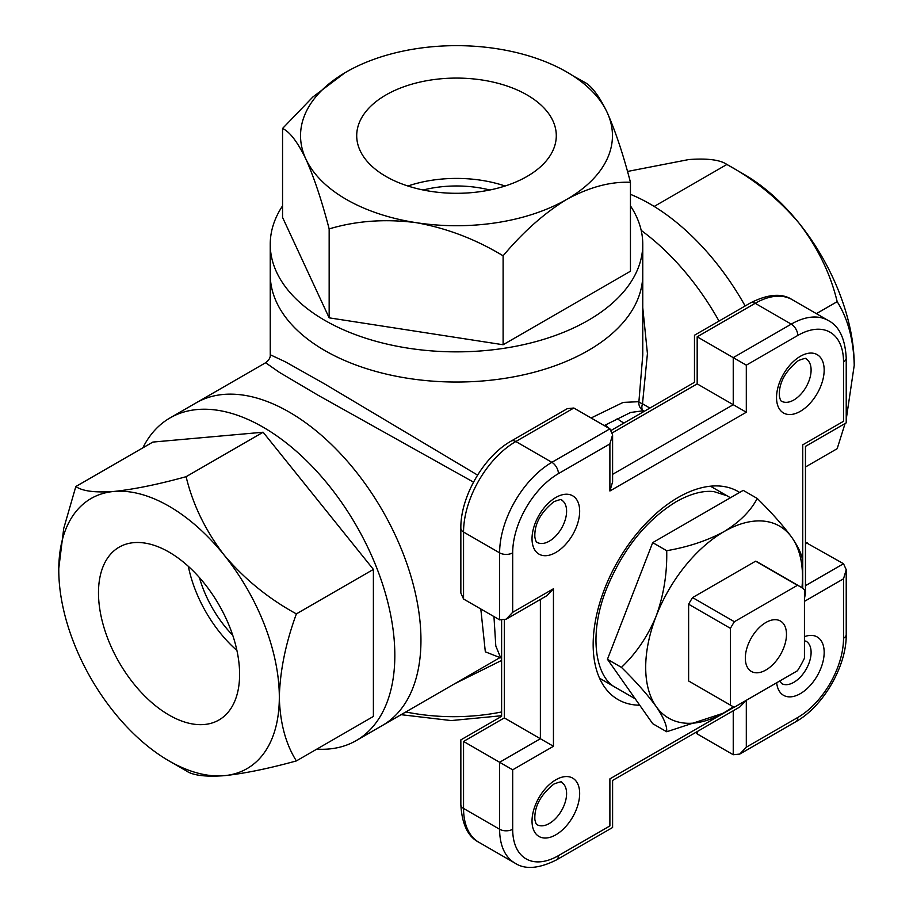 <?xml version="1.0" encoding="UTF-8"?>
<svg xmlns="http://www.w3.org/2000/svg" width="913" height="913" viewBox="0 0 913 913"><rect width="100%" height="100%" fill="white"/><g stroke="black" fill="none" stroke-linecap="round" stroke-linejoin="round"><path stroke-width="1.37" d="M493.956 616.572L495.805 645.97L500.689 657.851L499.091 657.406L499.833 657.212M501.614 660.419L454.663 683.746M316.8 749.128A186.263 107.54 -120 0 0 356.253 740.569L382.387 725.481A186.263 107.54 -120 0 0 410.93 576.229A186.263 107.54 -120 0 0 289.25 412.094A186.263 107.54 -120 0 0 196.124 402.861L265.66 362.723M499.662 657.463L485.328 651.825L480.809 608.982M473.505 482.132L318.26 395.34L279.492 372.424L265.615 362.746C269.015 360.156 270.556 357.485 270.248 354.746L285.564 361.913L324.8 384.031L477.579 475.08M719.022 321.068A186.263 107.54 -120 0 0 641.188 230.384A186.263 107.54 60 0 1 719.022 321.068M642.763 307.715L647.431 353.593L642.501 403.751L649.862 408.077M282.551 205.87A186.263 107.54 0 0 0 270.237 244.319L270.237 274.493A186.263 107.54 0 0 0 324.8 350.535A186.263 107.54 0 0 0 527.782 373.851A186.263 107.54 0 0 0 642.763 274.493L642.763 355.077L638.906 401.686A9.244 2.248 -170.8 0 0 642.501 403.751A9.244 4.588 -60 0 0 643.334 410.759L643.334 410.759A9.244 9.084 120 0 1 638.906 401.686L623.123 402.416L591.088 417.983M623.91 423.05A63.568 36.703 60 0 1 623.75 422.959A63.568 36.703 60 0 1 617.211 418.633M644.258 411.307L643.334 410.759L630.609 412.471L604.235 425.572M805.46 542.299L843.521 563.72L846.225 569.701L843.521 578.808L804.444 601.37M802.755 588.371L802.755 444.836C806.27 446.868 806.27 446.868 802.755 444.836L843.521 421.292C847.036 423.335 847.036 423.335 843.521 421.292L843.521 361.856A9.244 5.33 180 0 0 846.225 358.079L846.225 422.856L805.46 446.389L805.46 593.233L804.444 598.688M611.39 430.24A83.083 47.967 60 0 0 611.425 430.263L694.473 382.319L694.473 335.242L750.566 302.854A9.244 5.33 60 0 1 755.188 303.31L697.178 336.806C693.652 334.774 693.652 334.774 697.178 336.806L746.309 365.166L746.309 412.242L609.895 491L609.895 443.923L558.414 473.642A64.675 37.342 120 0 0 512.684 552.856L512.684 612.303L506.156 619.197L499.616 619.847L499.616 552.856A9.244 5.33 0 0 0 512.684 552.856M697.178 336.806L697.178 383.882C693.652 381.839 693.652 381.839 697.178 383.882L746.309 412.242M460.848 528.262A9.244 5.33 0 0 0 463.553 532.039L463.553 599.019L460.848 593.039L460.848 528.262C460.357 496.82 483.719 456.352 511.2 441.059L567.304 408.659L573.832 408.02L609.895 428.836L612.6 434.816L612.6 481.893L609.895 491M612.6 434.816L609.895 443.923M512.684 612.303L553.449 588.759L546.921 595.664L506.156 619.197M553.449 588.759L553.449 746.275L540.382 738.731L540.382 599.43M553.449 746.275L512.684 769.819L499.616 762.275L540.382 738.731L504.318 717.915C500.792 715.883 500.792 715.883 504.318 717.915L463.553 741.447C460.026 739.416 460.026 739.416 463.553 741.447L499.616 762.275L499.616 829.255A9.244 5.33 180 0 0 512.684 829.255A64.675 37.342 120 0 0 558.414 855.664A9.244 5.33 60 0 1 556.496 859.886L612.6 827.498L612.6 780.432L739.77 707.004L746.149 700.385M558.414 855.664L609.895 825.934C613.422 827.977 613.422 827.977 609.895 825.934L609.895 778.869C613.422 780.9 613.422 780.9 609.895 778.869L734.212 707.096M746.309 700.294L746.309 747.188L739.77 754.081L733.242 754.731L733.242 710.782M697.178 731.598L697.178 733.904L695.66 732.477M463.553 599.019L499.616 619.847M697.178 733.904L733.242 754.731M356.253 740.569A186.263 107.54 -120 0 0 384.807 591.316A186.263 107.54 -120 0 0 263.127 427.181A186.263 107.54 -120 0 0 169.989 417.949A186.263 107.54 -120 0 0 142.85 447.849M500.027 657.554L382.387 725.481A186.263 107.54 -120 0 0 410.93 576.229A186.263 107.54 -120 0 0 289.25 412.094A186.263 107.54 -120 0 0 196.124 402.861L169.989 417.949M199.422 577.575A83.083 47.967 -120 0 0 232.735 635.265M169.042 552.103A99.779 57.61 -120 0 0 120.219 546.567A99.779 57.61 -120 0 0 103.58 626.158A99.779 57.61 -120 0 0 169.042 715.05A99.779 57.61 -120 0 0 219.987 719.364A99.779 57.61 -120 0 0 233.945 639.066A99.779 57.61 -120 0 0 169.042 552.103M188.34 566.345A96.185 55.533 -120 0 0 236.912 650.49M169.042 760.917A155.952 90.045 -120 0 0 224.187 775.685A155.952 90.045 -120 0 0 279.321 697.247A155.952 90.045 -120 0 0 224.187 555.127A155.952 90.045 -120 0 0 113.908 491.456A155.952 90.045 -120 0 0 58.774 569.906A155.952 90.045 -120 0 0 113.908 712.014A155.952 90.045 -120 0 0 169.042 760.917L186.104 770.766C192.609 775.388 205.299 777.031 224.187 775.685C244.205 773.585 268.274 768.655 296.383 760.917L373.394 716.443L373.394 569.415L263.127 432.226L152.848 442.075L75.825 486.538L63.716 528.479L58.774 568.422M296.383 760.917C285.689 744.015 280.006 722.799 279.321 697.247C280.006 670.838 285.701 643.049 296.383 613.878L373.394 569.415M296.383 613.878C268.559 598.677 244.49 579.093 224.187 555.127C205.471 530.658 192.78 504.512 186.104 476.689L263.127 432.226M186.104 476.689C158.28 484.381 134.211 489.3 113.908 491.456C95.192 492.815 82.501 491.171 75.825 486.538M630.449 194.332A186.263 107.54 60 0 1 649.873 203.884A186.263 107.54 60 0 1 745.156 305.981M609.393 428.551A83.083 47.967 60 0 1 605.41 424.91M627.482 171.461L688.813 159.547C707.529 158.189 720.22 159.832 726.896 164.466L743.958 174.315A155.952 90.045 60 0 1 799.092 223.206A155.952 90.045 60 0 1 854.226 365.326L846.225 419.352M654.176 206.452L726.896 164.466C754.72 179.667 778.789 199.251 799.092 223.206C817.808 247.674 830.499 273.832 837.175 301.655L816.393 313.65M837.175 301.655C847.857 318.546 853.552 339.773 854.226 365.326M845.084 423.518L837.175 448.694L805.46 467M270.237 244.319A186.263 107.54 0 0 0 324.8 320.36A186.263 107.54 0 0 0 527.782 343.676A186.263 107.54 0 0 0 642.763 244.319A186.263 107.54 0 0 0 630.449 205.87M270.248 354.746L270.237 274.493A186.263 107.54 0 0 0 324.8 350.535A186.263 107.54 0 0 0 527.782 373.851A186.263 107.54 0 0 0 642.763 274.493L642.763 244.319M489.802 189.995A83.083 47.967 0 0 0 423.198 189.995M527.063 94.952A99.779 57.61 0 0 0 417.344 82.706A99.779 57.61 0 0 0 356.732 136.916A99.779 57.61 0 0 0 385.937 176.426A99.779 57.61 0 0 0 493.705 189.151A99.779 57.61 0 0 0 556.268 136.916A99.779 57.61 0 0 0 527.063 94.952M505.083 186.012A96.185 55.533 0 0 0 407.917 186.012M346.221 199.354A155.952 90.045 0 0 0 416.134 222.658A155.952 90.045 0 0 0 566.779 199.354A155.952 90.045 0 0 0 607.145 112.39A155.952 90.045 0 0 0 496.866 48.72A155.952 90.045 0 0 0 346.221 72.024A155.952 90.045 0 0 0 305.855 158.999A155.952 90.045 0 0 0 346.221 199.354M344.966 72.755L312.874 96.972L282.551 128.482C289.809 131.803 297.581 141.972 305.855 158.999C314.038 177.384 321.81 200.689 329.159 228.912C356.241 220.786 385.229 218.698 416.134 222.658C446.685 228.136 475.673 239.195 503.109 255.811L503.109 344.749L630.449 271.229L630.449 182.303C623.191 154.354 615.419 131.05 607.145 112.39C598.962 95.5 591.19 85.331 583.841 81.873L573.033 75.847M282.551 128.482L282.551 217.408L329.159 317.838L503.109 344.749M329.159 228.912L329.159 317.838M503.109 255.811C523.081 231.948 544.308 213.128 566.779 199.354C589.296 187.142 610.523 181.459 630.449 182.303M765.904 670.005A29.102 16.799 120 0 0 784.918 644.361A29.102 16.799 120 0 0 780.455 621.045A29.102 16.799 120 0 0 765.904 622.483A29.102 16.799 120 0 0 746.891 648.127A29.102 16.799 120 0 0 751.353 671.443A29.102 16.799 120 0 0 765.904 670.005M801.945 587.778A110.872 64.013 120 0 0 802.493 576.845L802.493 562.842C803.029 557.192 799.526 548.793 791.982 537.643C783.571 526.071 771.987 513.003 757.231 498.452C750.657 511.018 739.621 522.053 724.089 531.583C707.621 540.53 688.493 546.91 666.707 550.71L652.704 542.63L607.442 659.289L652.704 723.678L666.707 731.758L722.776 713.384M757.231 498.452L743.228 490.361L652.704 542.63M666.707 550.71C667.232 573.25 663.74 595.025 656.196 616.047C647.785 636.258 636.201 653.377 621.445 667.369L607.442 659.289M802.493 576.845A110.872 64.013 120 0 0 791.982 537.643A110.872 64.013 120 0 0 724.089 531.583A110.872 64.013 120 0 0 656.196 616.047A110.872 64.013 120 0 0 656.196 706.571C663.683 717.607 667.186 726.006 666.707 731.758M621.445 667.369C636.064 681.771 647.648 694.839 656.196 706.571A110.872 64.013 120 0 0 724.089 712.631A110.872 64.013 120 0 0 733.299 706.696M688.619 680.961A68.737 39.681 120 0 0 689.726 681.634L731.53 705.772A68.737 39.681 120 0 0 734.383 707.176L797.426 670.781A68.737 39.681 120 0 0 804.444 658.205L804.444 589.798A68.737 39.681 120 0 0 800.279 586.717A68.737 39.681 120 0 0 797.426 585.324L734.383 621.719A68.737 39.681 120 0 0 730.434 628.349L730.434 705.098L688.619 680.961L688.619 604.212L730.434 628.349M800.279 586.717L758.463 562.579A68.737 39.681 120 0 0 755.61 561.187L692.579 597.581A68.737 39.681 120 0 0 688.619 604.212M734.383 621.719L692.579 597.581M730.434 705.098A68.737 39.681 120 0 0 731.53 705.772M755.61 561.187L797.426 585.324M549.318 541.158A24.446 14.117 120 0 0 565.284 519.623A24.446 14.117 120 0 0 561.541 500.027C562.351 498.955 559.817 499.514 553.94 501.694C540.564 512.455 534.208 524.302 534.87 537.243C535.657 540.793 536.399 542.505 537.095 542.368A24.446 14.117 120 0 0 549.318 541.158M555.846 552.468A33.678 19.447 -60 0 1 532.028 538.727A33.678 19.447 -60 0 1 555.846 497.471A33.678 19.447 -60 0 1 579.664 511.223A33.678 19.447 -60 0 1 555.846 552.468M639.705 705.201A120.105 69.342 -60 0 1 595.493 620.452A120.105 69.342 -60 0 1 678.097 497.482A120.105 69.342 -60 0 1 739.633 492.438M555.846 834.802A33.678 19.447 -60 0 1 532.028 821.049A33.678 19.447 -60 0 1 555.846 779.793A33.678 19.447 -60 0 1 579.664 793.545A33.678 19.447 -60 0 1 555.846 834.802M537.095 824.701A24.446 14.117 120 0 0 549.318 823.492A24.446 14.117 120 0 0 565.284 801.945A24.446 14.117 120 0 0 561.541 782.361C562.351 781.288 559.817 781.836 553.94 784.027C540.564 794.789 534.208 806.635 534.87 819.577C535.657 823.127 536.399 824.838 537.095 824.701M804.444 636.681A33.678 19.447 -60 0 1 824.085 654.804A33.678 19.447 -60 0 1 800.347 693.64A33.678 19.447 -60 0 1 776.678 682.764M779.896 680.904L781.596 683.54A24.446 14.117 120 0 0 793.819 682.319A24.446 14.117 120 0 0 809.785 660.784A24.446 14.117 120 0 0 806.042 641.2L804.444 640.858M800.347 411.307A33.678 19.447 -60 0 1 776.529 397.554A33.678 19.447 -60 0 1 800.347 356.31A33.678 19.447 -60 0 1 824.165 370.062A33.678 19.447 -60 0 1 800.347 411.307M781.596 401.206A24.446 14.117 120 0 0 793.819 399.997A24.446 14.117 120 0 0 809.785 378.45A24.446 14.117 120 0 0 806.042 358.866C806.852 357.793 804.319 358.353 798.441 360.532C785.066 371.294 778.709 383.14 779.371 396.082C780.159 399.632 780.9 401.343 781.596 401.206M405.806 711.957A144.128 83.209 0 0 0 501.614 711.957M746.309 747.188L797.791 717.458A64.675 37.342 120 0 0 843.521 638.255A9.244 5.33 0 0 0 846.225 634.478L846.225 569.701M843.521 638.255L843.521 578.808M805.46 585.69L843.521 563.72M612.6 474.349L733.242 404.699L733.242 357.622L791.251 324.126A9.244 5.33 60 0 1 797.791 335.448L746.309 365.166M843.521 361.856A64.675 37.342 120 0 0 797.791 335.448M750.566 302.854C768.05 294.032 781.905 292.959 792.142 299.647A73.907 42.671 120 0 0 755.188 303.31L791.251 324.126A73.907 42.671 -60 0 1 828.205 320.474C839.127 325.998 845.13 338.529 846.225 358.079M511.2 441.059A9.244 5.33 60 0 1 515.822 441.515A73.907 42.671 120 0 0 463.553 532.039L499.616 552.856A73.907 42.671 -60 0 1 551.886 462.332A9.244 5.33 60 0 1 558.414 473.642M573.832 408.02L515.822 441.515L551.886 462.332L609.895 428.836M512.684 769.819L512.684 829.255M463.553 741.447L463.553 808.439A73.907 42.671 120 0 0 478.869 842.277L514.921 863.093A73.907 42.671 -60 0 1 499.616 829.255L463.553 808.439A9.244 5.33 180 0 1 460.848 804.661L460.848 739.884L501.614 716.351L501.614 620.441M797.791 717.458A9.244 5.33 60 0 1 795.874 721.692C823.343 706.4 846.716 665.919 846.225 634.478M807.457 542.904L805.46 544.057M697.178 383.882L612.418 432.808M504.318 620.041L504.318 717.915M616.138 687.797C595.538 677.857 588.143 635.117 606.266 589.513C622.529 549.66 645.833 520.399 676.191 501.716C690.479 493.716 703.067 490.349 713.955 491.616L726.999 495.77M500.678 657.839L501.614 658.387M501.614 715.724L451.193 720.574L401.092 714.685M514.921 863.093C525.043 869.792 538.898 868.72 556.496 859.886M739.77 754.081L795.874 721.692M460.848 804.661C461.944 824.211 467.947 836.753 478.869 842.277M792.142 299.647L828.205 320.474M635.231 698.822L599.567 678.233M730.434 497.745L710.44 486.207"/></g></svg>
